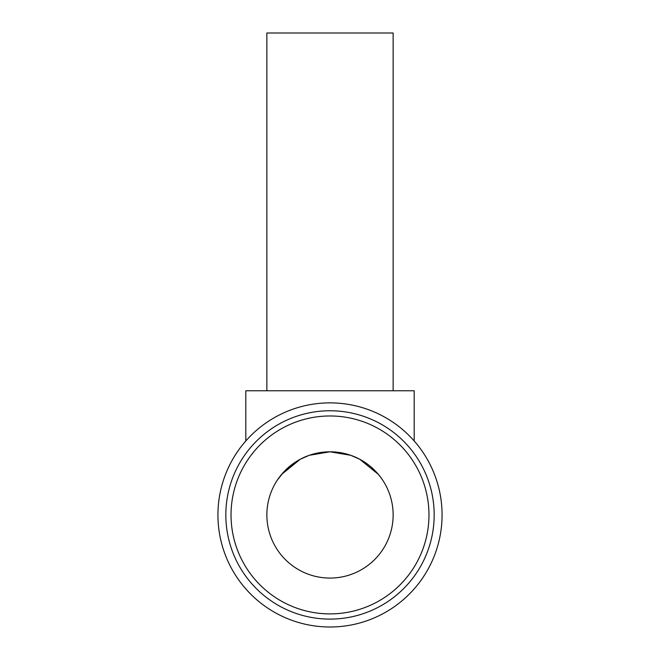 <?xml version="1.0" encoding="UTF-8"?>
<svg xmlns="http://www.w3.org/2000/svg" width="660" height="660" viewBox="0 0 660 660"><rect width="100%" height="100%" fill="white"/><g stroke="black" fill="none" stroke-linecap="round" stroke-linejoin="round"><path stroke-width="0.99" d="M330 627A112.068 112.068 0 0 0 442.068 514.932A112.068 112.068 0 0 0 330 402.872A112.068 112.068 0 0 0 217.932 514.932A112.068 112.068 0 0 0 330 627M434.173 514.932A104.173 104.173 0 0 0 330 410.759A104.173 104.173 0 0 0 225.827 514.932A104.173 104.173 0 0 0 330 619.105A104.173 104.173 0 0 0 434.173 514.932A104.173 104.173 0 0 1 330 619.105A104.173 104.173 0 0 1 225.827 514.932M266.863 390.769L266.863 33L393.137 33L393.137 390.769M245.817 440.962L245.817 390.769L414.183 390.769L414.183 440.962M350.683 455.284L359.716 459.228L350.683 455.284L330 451.803L309.317 455.284L300.284 459.228L283.734 471.983L277.39 480.034M278.479 478.434L281.597 474.4L300.284 459.228L309.317 455.284M393.137 514.932A63.137 63.137 0 0 1 330 578.069A63.137 63.137 0 0 1 266.863 514.932A63.137 63.137 0 0 1 330 451.803A63.137 63.137 0 0 1 393.137 514.932M359.716 459.228L378.403 474.4L381.521 478.434L378.403 474.4L359.716 459.228M428.967 514.932A98.967 98.967 0 0 0 330 415.973A98.967 98.967 0 0 0 231.033 514.932A98.967 98.967 0 0 0 330 613.899A98.967 98.967 0 0 0 428.967 514.932"/></g></svg>
